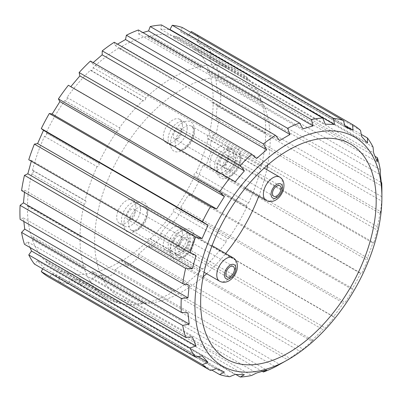 <?xml version="1.0" encoding="UTF-8"?>
<svg xmlns="http://www.w3.org/2000/svg" width="402" height="402" viewBox="0 0 402 402"><rect width="100%" height="100%" fill="white"/><g stroke="black" fill="none" stroke-linecap="round" stroke-linejoin="round"><path stroke-width="0.3" stroke-dasharray="2.01 1.51" d="M202.658 269.174A1.925 1.111 120 0 0 202.332 268.747A1.925 1.111 120 0 0 200.663 269.476A1.925 1.111 120 0 0 200.075 271.631L147.544 241.3A1.925 1.111 -60 0 1 148.137 239.145A1.925 1.111 -60 0 1 149.8 238.416A1.925 1.111 -60 0 1 150.132 238.843L202.658 269.174A131.359 75.837 120 0 0 226.185 241.823L173.654 211.497A1.925 1.111 -60 0 1 173.88 209.256A1.925 1.111 -60 0 1 175.719 208.281A1.925 1.111 -60 0 1 175.855 208.382A131.359 75.837 120 0 0 194.543 176.106A1.925 1.111 -60 0 1 194.392 176.046A1.925 1.111 -60 0 1 194.317 173.96A1.925 1.111 -60 0 1 196.146 172.649A131.359 75.837 120 0 0 208.166 138.605A1.925 1.111 -60 0 1 207.638 138.529A1.925 1.111 -60 0 1 207.437 136.72A1.925 1.111 -60 0 1 209.015 135.132A131.359 75.837 120 0 0 213.191 102.651A1.925 1.111 -60 0 1 212.246 102.736A1.925 1.111 -60 0 1 211.949 101.203A1.925 1.111 -60 0 1 213.201 99.505A131.359 75.837 120 0 0 209.125 71.772A1.925 1.111 -60 0 1 207.759 72.174A1.925 1.111 -60 0 1 208.291 69.265A131.359 75.837 120 0 0 196.372 48.989A1.925 1.111 -60 0 1 194.618 49.828A1.925 1.111 -60 0 1 194.774 47.366A131.359 75.837 120 0 0 186 40.718A131.359 75.837 120 0 0 176.166 36.532A1.925 1.111 -60 0 1 174.116 37.889A1.925 1.111 -60 0 1 173.971 35.949A131.359 75.837 120 0 0 150.499 35.617A1.925 1.111 -60 0 1 148.248 37.527A1.925 1.111 -60 0 1 147.916 36.13A131.359 75.837 120 0 0 121.876 46.341A1.925 1.111 -60 0 1 121.032 48.265A1.925 1.111 -60 0 1 119.555 48.773A1.925 1.111 -60 0 1 119.158 47.903A131.359 75.837 120 0 0 93.103 67.647A1.925 1.111 -60 0 1 92.51 69.802A1.925 1.111 -60 0 1 90.842 70.531A1.925 1.111 -60 0 1 90.515 70.104A131.359 75.837 120 0 0 66.993 97.45A1.925 1.111 -60 0 1 66.762 99.691A1.925 1.111 -60 0 1 64.923 100.666A1.925 1.111 -60 0 1 64.787 100.565A131.359 75.837 120 0 0 46.104 132.841A1.925 1.111 -60 0 1 46.255 132.901A1.925 1.111 -60 0 1 46.33 134.987A1.925 1.111 -60 0 1 44.501 136.303A131.359 75.837 120 0 0 32.477 170.347A1.925 1.111 -60 0 1 33.004 170.418A1.925 1.111 -60 0 1 33.205 172.232A1.925 1.111 -60 0 1 31.632 173.82A131.359 75.837 120 0 0 27.452 206.296A1.925 1.111 -60 0 1 28.401 206.211A1.925 1.111 -60 0 1 28.698 207.744A1.925 1.111 -60 0 1 27.447 209.442A131.359 75.837 120 0 0 31.517 237.175A1.925 1.111 -60 0 1 32.889 236.773A1.925 1.111 -60 0 1 32.351 239.682A131.359 75.837 120 0 0 44.275 259.958A1.925 1.111 -60 0 1 46.024 259.119A1.925 1.111 -60 0 1 45.868 261.586A131.359 75.837 120 0 0 54.642 268.234A131.359 75.837 120 0 0 64.476 272.42A1.925 1.111 -60 0 1 66.531 271.059A1.925 1.111 -60 0 1 66.672 273.003A131.359 75.837 120 0 0 90.143 273.33A1.925 1.111 -60 0 1 92.395 271.42A1.925 1.111 -60 0 1 92.731 272.817A131.359 75.837 120 0 0 118.766 262.612A1.925 1.111 -60 0 1 119.615 260.682A1.925 1.111 -60 0 1 121.087 260.174A1.925 1.111 -60 0 1 121.489 261.044A131.359 75.837 120 0 0 147.544 241.3M191.327 31.507A141.991 81.983 -60 0 1 199.352 37.336L197.156 41.592L203.055 48.054L206.251 44.893A141.991 81.983 -60 0 1 211.879 54.024L209.125 57.903L212.809 66.993L216.186 64.647A141.991 81.983 -60 0 1 219.08 76.546L215.934 79.827L217.186 91.013L220.542 89.621A141.991 81.983 -60 0 1 220.542 103.6L217.186 106.093L215.934 118.721L219.08 118.364A141.991 81.983 -60 0 1 216.186 133.61L212.809 135.167L209.125 148.509L211.879 149.207A141.991 81.983 -60 0 1 206.251 164.835L203.055 165.363L197.156 178.639L199.352 180.357A141.991 81.983 -60 0 1 191.327 195.452L188.493 194.925L180.719 207.367L182.237 210A141.991 81.983 -60 0 1 172.272 223.693L169.971 222.14L160.775 233.024L161.519 236.416A141.991 81.983 -60 0 1 150.202 247.908L148.564 245.421L138.479 254.114L138.414 258.069A141.991 81.983 -60 0 1 126.394 266.692L125.514 263.416L115.128 269.41L114.248 273.707A141.991 81.983 -60 0 1 102.234 278.958L102.163 275.079L92.078 278.033L90.44 282.41A141.991 81.983 -60 0 1 79.124 283.988L79.867 279.732L70.672 279.47L68.37 283.681A141.991 81.983 -60 0 1 58.411 281.49L59.923 277.109L52.149 273.646L49.32 277.44M42.712 268.858L43.491 267.355L37.592 260.893L34.391 264.054M30.11 247.562L27.838 241.959L24.462 244.3M23.859 221.497L23.462 217.934L20.1 219.326M24.507 192.282L24.713 190.226L21.562 190.583M31.311 161.207L31.522 160.443L28.768 159.74M68.37 85.254L70.797 86.656M90.44 61.039L92.078 63.526L93.153 62.601M114.248 42.255L115.128 45.532L117.53 44.145M138.414 29.989L138.479 33.868L142.891 32.577M161.519 24.959L160.775 29.215L169.312 29.457M182.237 27.457L180.719 31.838L188.493 35.306L190.704 32.346M150.132 238.843A131.359 75.837 120 0 0 173.654 211.497M175.855 208.382L228.386 238.713A1.925 1.111 120 0 0 228.251 238.607A1.925 1.111 120 0 0 226.411 239.582A1.925 1.111 120 0 0 226.185 241.823M228.386 238.713A131.359 75.837 120 0 0 247.074 206.437L194.543 176.106M196.146 172.649L248.677 202.975A1.925 1.111 120 0 0 246.848 204.291A1.925 1.111 120 0 0 246.918 206.372A1.925 1.111 120 0 0 247.074 206.437M248.677 202.975A131.359 75.837 120 0 0 260.697 168.93L208.166 138.605M209.015 135.132L261.541 165.458A1.925 1.111 120 0 0 259.968 167.046A1.925 1.111 120 0 0 260.169 168.86A1.925 1.111 120 0 0 260.697 168.93M261.541 165.458A131.359 75.837 120 0 0 265.722 132.977L213.191 102.651M213.201 99.505L265.727 129.836A1.925 1.111 120 0 0 264.481 131.529A1.925 1.111 120 0 0 264.772 133.067A1.925 1.111 120 0 0 265.722 132.977M265.727 129.836A131.359 75.837 120 0 0 261.657 102.098L209.125 71.772M208.291 69.265L260.823 99.595A1.925 1.111 120 0 0 260.29 102.5A1.925 1.111 120 0 0 261.657 102.098M260.823 99.595A131.359 75.837 120 0 0 248.898 79.315L196.372 48.989M194.774 47.366L247.305 77.692A1.925 1.111 120 0 0 247.15 80.159A1.925 1.111 120 0 0 248.898 79.315M247.305 77.692A131.359 75.837 120 0 0 238.532 71.043A131.359 75.837 120 0 0 228.698 66.858L176.166 36.532M173.971 35.949L226.502 66.275A1.925 1.111 120 0 0 226.643 68.219A1.925 1.111 120 0 0 228.698 66.858M226.502 66.275A131.359 75.837 120 0 0 203.03 65.943L150.499 35.617M147.916 36.13L200.447 66.461A1.925 1.111 120 0 0 200.779 67.853A1.925 1.111 120 0 0 203.03 65.943M200.447 66.461A131.359 75.837 120 0 0 174.408 76.666L121.876 46.341M119.158 47.903L171.689 78.229A1.925 1.111 120 0 0 172.086 79.104A1.925 1.111 120 0 0 173.563 78.591A1.925 1.111 120 0 0 174.408 76.666M171.689 78.229A131.359 75.837 120 0 0 145.635 97.972L93.103 67.647M90.515 70.104L143.047 100.43A1.925 1.111 120 0 0 143.373 100.857A1.925 1.111 120 0 0 145.042 100.128A1.925 1.111 120 0 0 145.635 97.972M143.047 100.43A131.359 75.837 120 0 0 119.525 127.781L66.993 97.45M64.787 100.565L117.319 130.891A1.925 1.111 120 0 0 117.454 130.997A1.925 1.111 120 0 0 119.293 130.022A1.925 1.111 120 0 0 119.525 127.781M117.319 130.891A131.359 75.837 120 0 0 98.631 163.167L46.104 132.841M44.501 136.303L97.028 166.629A1.925 1.111 120 0 0 98.857 165.312A1.925 1.111 120 0 0 98.786 163.232A1.925 1.111 120 0 0 98.631 163.167M97.028 166.629A131.359 75.837 120 0 0 85.008 200.673L32.477 170.347M31.632 173.82L84.164 204.146A1.925 1.111 120 0 0 85.737 202.558A1.925 1.111 120 0 0 85.536 200.749A1.925 1.111 120 0 0 85.008 200.673M84.164 204.146A131.359 75.837 120 0 0 79.983 236.627L27.452 206.296M27.447 209.442L79.978 239.768A1.925 1.111 120 0 0 81.229 238.074A1.925 1.111 120 0 0 80.933 236.537A1.925 1.111 120 0 0 79.983 236.627M79.978 239.768A131.359 75.837 120 0 0 84.048 267.506L31.517 237.175M32.351 239.682L84.882 270.013A1.925 1.111 120 0 0 85.415 267.104A1.925 1.111 120 0 0 84.048 267.506M84.882 270.013A131.359 75.837 120 0 0 96.807 290.289L44.275 259.958M45.868 261.586L98.4 291.912A1.925 1.111 120 0 0 98.555 289.445A1.925 1.111 120 0 0 96.807 290.289M98.4 291.912A131.359 75.837 120 0 0 107.173 298.56A131.359 75.837 120 0 0 117.007 302.746L64.476 272.42M66.672 273.003L119.203 303.329A1.925 1.111 120 0 0 119.062 301.384A1.925 1.111 120 0 0 117.007 302.746M119.203 303.329A131.359 75.837 120 0 0 142.675 303.661L90.143 273.33M92.731 272.817L145.258 303.143A1.925 1.111 120 0 0 144.926 301.751A1.925 1.111 120 0 0 142.675 303.661M145.258 303.143A131.359 75.837 120 0 0 171.297 292.937L118.766 262.612M121.489 261.044L174.016 291.375A1.925 1.111 120 0 0 173.619 290.5A1.925 1.111 120 0 0 172.141 291.013A1.925 1.111 120 0 0 171.297 292.937M233.778 155.142A13.507 7.799 -60 0 1 227.879 168.734A13.507 7.799 -60 0 1 217.472 172.352A13.507 7.799 -60 0 1 217.472 156.76A13.507 7.799 -60 0 1 230.979 148.961A13.507 7.799 -60 0 1 233.778 155.142M228.999 152.383A13.507 7.799 120 0 0 226.205 146.202A13.507 7.799 120 0 0 212.698 154.001A13.507 7.799 120 0 0 212.698 169.599A13.507 7.799 120 0 0 223.105 165.981A13.507 7.799 120 0 0 228.999 152.383M187.181 128.238A13.507 7.799 -60 0 1 181.282 141.831A13.507 7.799 -60 0 1 170.875 145.449A13.507 7.799 -60 0 1 170.875 129.856A13.507 7.799 -60 0 1 184.382 122.057A13.507 7.799 -60 0 1 187.181 128.238M182.402 125.484A13.507 7.799 120 0 0 179.609 119.299A13.507 7.799 120 0 0 166.101 127.097A13.507 7.799 120 0 0 166.101 142.695A13.507 7.799 120 0 0 176.508 139.077A13.507 7.799 120 0 0 182.402 125.484M140.584 208.95A13.507 7.799 -60 0 1 134.685 222.542A13.507 7.799 -60 0 1 124.278 226.16A13.507 7.799 -60 0 1 124.278 210.563A13.507 7.799 -60 0 1 137.785 202.764A13.507 7.799 -60 0 1 140.584 208.95M135.806 206.191A13.507 7.799 120 0 0 133.012 200.005A13.507 7.799 120 0 0 119.505 207.804A13.507 7.799 120 0 0 119.505 223.401A13.507 7.799 120 0 0 129.911 219.783A13.507 7.799 120 0 0 135.806 206.191M187.181 235.848A13.507 7.799 -60 0 1 181.282 249.446A13.507 7.799 -60 0 1 170.875 253.064A13.507 7.799 -60 0 1 170.875 237.466A13.507 7.799 -60 0 1 184.382 229.668A13.507 7.799 -60 0 1 187.181 235.848M182.402 233.095A13.507 7.799 120 0 0 179.609 226.909A13.507 7.799 120 0 0 166.101 234.708A13.507 7.799 120 0 0 166.101 250.305A13.507 7.799 120 0 0 176.508 246.687A13.507 7.799 120 0 0 182.402 233.095M174.016 291.375A131.359 75.837 120 0 0 200.075 271.631M177.629 246.325A6.08 3.507 -60 0 1 174.589 246.627A6.08 3.507 -60 0 1 174.589 239.612A6.08 3.507 -60 0 1 180.669 236.1A6.08 3.507 -60 0 1 181.598 240.974A6.08 3.507 -60 0 1 177.629 246.325M131.032 219.427A6.08 3.507 -60 0 1 127.992 219.723A6.08 3.507 -60 0 1 127.992 212.708A6.08 3.507 -60 0 1 134.072 209.196A6.08 3.507 -60 0 1 135.002 214.07A6.08 3.507 -60 0 1 131.032 219.427M177.629 138.715A6.08 3.507 -60 0 1 174.589 139.017A6.08 3.507 -60 0 1 174.589 131.997A6.08 3.507 -60 0 1 180.669 128.489A6.08 3.507 -60 0 1 181.598 133.358A6.08 3.507 -60 0 1 177.629 138.715M138.479 33.868L302.977 128.841M115.128 45.532L279.626 140.504M92.078 63.526L256.577 158.499M70.672 86.807L235.17 181.779M31.522 160.443L196.015 255.411M24.713 190.226L189.206 285.199M23.462 217.934L187.955 312.907M27.838 241.959L192.332 336.926M37.592 260.893L202.085 355.865M43.491 267.355L198.106 356.624M52.149 273.646L216.648 368.614M59.923 277.109L224.422 372.081M211.849 370.081L58.411 281.49M68.37 283.681L229.542 376.734M70.672 279.47L235.17 374.443M79.867 279.732L244.366 374.704M235.863 374.483L79.124 283.988M224.226 165.619A6.08 3.507 -60 0 1 221.185 165.92A6.08 3.507 -60 0 1 221.185 158.901A6.08 3.507 -60 0 1 227.266 155.393A6.08 3.507 -60 0 1 228.195 160.262A6.08 3.507 -60 0 1 224.226 165.619M267.687 165.016A124.123 71.662 120 0 0 244.466 82.822A124.123 71.662 120 0 0 182.402 88.973A124.123 71.662 120 0 0 101.319 198.347A124.123 71.662 120 0 0 120.344 297.812A124.123 71.662 120 0 0 203.136 276.827M206.653 273.717A124.123 71.662 120 0 0 225.673 253.506M258.762 196.196A124.123 71.662 120 0 0 266.757 169.614M183.563 249.753A6.08 3.507 -60 0 1 180.523 250.054A6.08 3.507 -60 0 1 180.523 243.034A6.08 3.507 -60 0 1 186.598 239.527A6.08 3.507 -60 0 1 187.533 244.396A6.08 3.507 -60 0 1 183.563 249.753M230.16 169.046A6.08 3.507 -60 0 1 227.12 169.348A6.08 3.507 -60 0 1 227.12 162.328A6.08 3.507 -60 0 1 233.2 158.82A6.08 3.507 -60 0 1 234.13 163.689A6.08 3.507 -60 0 1 230.16 169.046M160.775 29.215L325.273 124.183M180.719 31.838L345.217 126.811M188.493 35.306L344.866 125.585M360.529 130.389L199.352 37.336M197.156 41.592L361.649 136.559M203.055 48.054L367.549 143.027M206.251 44.893L361.252 134.384M373.051 147.077L211.879 54.024M209.125 57.903L373.619 152.876M212.809 66.993L377.302 161.961M216.186 64.647L375.161 156.433M380.252 169.599L219.08 76.546M215.934 79.827L380.428 174.8M217.186 91.013L381.679 185.98M220.542 89.621L381.403 182.493M381.9 189.558A141.991 81.983 -60 0 1 381.719 196.653L220.542 103.6M381.719 196.653L381.679 201.06L380.428 213.693L380.252 211.417A141.991 81.983 -60 0 1 377.357 226.663L216.186 133.61M217.186 106.093L381.679 201.06M215.934 118.721L380.428 213.693M219.08 118.364L380.252 211.417M377.357 226.663L377.302 230.135L373.619 243.476L373.051 242.26A141.991 81.983 -60 0 1 367.423 257.883L206.251 164.835M212.809 135.167L377.302 230.135M209.125 148.509L373.619 243.476M211.879 149.207L373.051 242.26M367.423 257.883L367.549 260.335L361.649 273.611L360.529 273.41A141.991 81.983 -60 0 1 352.499 288.505L191.327 195.452M203.055 165.363L367.549 260.335M197.156 178.639L361.649 273.611M199.352 180.357L360.529 273.41M352.499 288.505L352.991 289.897L345.217 302.339L343.408 303.053A141.991 81.983 -60 0 1 333.449 316.746L172.272 223.693M188.493 194.925L352.991 289.897M180.719 207.367L345.217 302.339M182.237 210L343.408 303.053M333.449 316.746L334.469 317.113L325.273 327.997L322.695 329.469A141.991 81.983 -60 0 1 311.374 340.961L150.202 247.908M169.971 222.14L334.469 317.113M160.775 233.024L325.273 327.997M161.519 236.416L322.695 329.469M311.374 340.961L313.063 340.393L302.977 349.087L299.585 351.122A141.991 81.983 -60 0 1 287.566 359.745L126.394 266.692M148.564 245.421L313.063 340.393M138.479 254.114L302.977 349.087M138.414 258.069L299.585 351.122M287.566 359.745L284.958 361.463M125.514 263.416L290.013 358.388M115.128 269.41L279.626 364.383M114.248 273.707L275.425 366.76M262.385 371.423L102.234 278.958M90.44 282.41L251.617 375.463M92.078 278.033L256.577 373.001M102.163 275.079L266.662 370.051M184.789 256.531A13.507 7.799 -60 0 1 178.036 257.2A13.507 7.799 -60 0 1 175.965 246.376A13.507 7.799 -60 0 1 184.789 234.472A13.507 7.799 -60 0 1 191.543 233.803A13.507 7.799 -60 0 1 193.613 244.627A13.507 7.799 -60 0 1 184.789 256.531M182.402 230.336A16.884 9.748 120 0 0 172.066 256.984A16.884 9.748 120 0 0 192.744 245.044A16.884 9.748 120 0 0 182.402 230.336M135.806 203.432A16.884 9.748 120 0 0 125.469 230.08A16.884 9.748 120 0 0 146.147 218.14A16.884 9.748 120 0 0 135.806 203.432M228.999 149.629A16.884 9.748 120 0 0 218.663 176.277A16.884 9.748 120 0 0 239.341 164.338A16.884 9.748 120 0 0 228.999 149.629M182.402 122.726A16.884 9.748 120 0 0 172.066 149.373A16.884 9.748 120 0 0 192.744 137.434A16.884 9.748 120 0 0 182.402 122.726M219.582 281.184A13.507 7.799 120 0 0 226.336 280.516A13.507 7.799 120 0 0 235.16 268.611A13.507 7.799 120 0 0 233.09 257.788M138.193 229.627A13.507 7.799 -60 0 1 131.439 230.296A13.507 7.799 -60 0 1 129.369 219.472A13.507 7.799 -60 0 1 138.193 207.568A13.507 7.799 -60 0 1 144.946 206.899A13.507 7.799 -60 0 1 147.016 217.723A13.507 7.799 -60 0 1 138.193 229.627M179.739 253.612A13.507 7.799 120 0 0 188.563 241.708A13.507 7.799 120 0 0 186.493 230.889A13.507 7.799 120 0 0 172.986 238.682A13.507 7.799 120 0 0 172.986 254.28A13.507 7.799 120 0 0 179.739 253.612M184.789 148.916A13.507 7.799 -60 0 1 178.036 149.584A13.507 7.799 -60 0 1 175.965 138.765A13.507 7.799 -60 0 1 184.789 126.861A13.507 7.799 -60 0 1 191.543 126.193A13.507 7.799 -60 0 1 193.613 137.017A13.507 7.799 -60 0 1 184.789 148.916M226.336 172.905A13.507 7.799 120 0 0 235.16 161.001A13.507 7.799 120 0 0 233.09 150.177A13.507 7.799 120 0 0 219.582 157.976A13.507 7.799 120 0 0 219.582 173.574A13.507 7.799 120 0 0 226.336 172.905M231.386 175.82A13.507 7.799 -60 0 1 224.633 176.488A13.507 7.799 -60 0 1 222.562 165.664A13.507 7.799 -60 0 1 231.386 153.765A13.507 7.799 -60 0 1 238.14 153.097A13.507 7.799 -60 0 1 240.21 163.921A13.507 7.799 -60 0 1 231.386 175.82M266.179 200.477A13.507 7.799 120 0 0 272.933 199.809A13.507 7.799 120 0 0 281.757 187.905A13.507 7.799 120 0 0 279.686 177.081M183.563 251.406A8.105 4.678 -60 0 1 178.599 244.346A8.105 4.678 -60 0 1 188.523 238.617A8.105 4.678 -60 0 1 183.563 251.406M230.16 170.699A8.105 4.678 -60 0 1 225.195 163.639A8.105 4.678 -60 0 1 235.12 157.906A8.105 4.678 -60 0 1 230.16 170.699M149.8 238.416L202.332 268.747M175.719 208.281L228.251 238.607M194.392 176.046L246.918 206.372M207.638 138.529L260.169 168.86M212.246 102.736L264.772 133.067M207.759 72.174L260.29 102.5M194.618 49.828L247.15 80.159M238.532 71.043L186 40.718M174.116 37.889L226.643 68.219M148.248 37.527L200.779 67.853M119.555 48.773L172.086 79.104M90.842 70.531L143.373 100.857M64.923 100.666L117.454 130.997M46.255 132.901L98.786 163.232M33.004 170.418L85.536 200.749M28.401 206.211L80.933 236.537M32.889 236.773L85.415 267.104M46.024 259.119L98.555 289.445M107.173 298.56L54.642 268.234M66.531 271.059L119.062 301.384M92.395 271.42L144.926 301.751M121.087 260.174L173.619 290.5M230.979 148.961L226.205 146.202M217.472 172.352L212.698 169.599M184.382 122.057L179.609 119.299M170.875 145.449L166.101 142.695M137.785 202.764L133.012 200.005M124.278 226.16L119.505 223.401M184.382 229.668L179.609 226.909M170.875 253.064L166.101 250.305M204.065 272.224L178.036 257.2C179.066 257.707 180.367 257.627 181.945 256.948C184.397 256.26 190.191 251.24 192.643 243.25C193.483 238.376 193.548 235.773 192.829 235.441L191.543 233.803L212.06 245.647M131.439 230.296C132.469 230.803 133.771 230.723 135.343 230.044C137.796 229.361 143.594 224.336 146.047 216.346C146.886 211.472 146.951 208.869 146.233 208.537L144.946 206.899L186.493 230.889C190.206 233.049 191.493 237.13 190.347 243.12C188.764 248.14 186.126 251.722 182.443 253.878C179.197 255.732 176.046 255.863 172.986 254.28L131.439 230.296M178.036 149.584C179.066 150.097 180.367 150.011 181.945 149.338C184.397 148.65 190.191 143.63 192.643 135.635C193.483 130.766 193.548 128.163 192.829 127.831L191.543 126.193L233.09 150.177C236.803 152.343 238.09 156.423 236.944 162.413C235.361 167.433 232.723 171.016 229.039 173.172C225.793 175.021 222.643 175.156 219.582 173.574L178.036 149.584M245.15 188.332L224.633 176.488C225.663 177.001 226.964 176.915 228.542 176.237C230.994 175.553 236.788 170.528 239.24 162.539C240.079 157.669 240.145 155.066 239.426 154.735L238.14 153.097L264.169 168.121M350.479 144.032L244.466 82.822M226.361 359.016L120.344 297.812M186.598 239.527L134.072 209.196M180.523 250.054L127.992 219.723M279.797 185.719L227.266 155.393M273.717 196.246L221.185 165.92M233.2 158.82L180.669 128.489M227.12 169.348L174.589 139.017M233.2 266.431L180.669 236.1M227.12 276.958L174.589 246.627"/><path stroke-width="0.6" d="M288.42 359.463A132.203 76.325 120 0 0 381.9 197.553A132.203 76.325 120 0 0 288.42 143.579A132.203 76.325 120 0 0 194.94 305.495A132.203 76.325 120 0 0 288.42 359.463L275.425 366.76A141.991 81.983 -60 0 1 263.405 372.011L266.662 370.051L256.577 373.001L251.617 375.463A141.991 81.983 -60 0 1 240.295 377.041L244.366 374.704L235.17 374.443L229.542 376.734A141.991 81.983 -60 0 1 219.582 374.543L224.422 372.081L216.648 368.614L210.492 370.493L49.32 277.44A141.991 81.983 -60 0 1 41.29 271.611L42.712 268.858M198.106 356.624L207.985 362.328L202.085 355.865L195.568 357.107L34.391 264.054A141.991 81.983 -60 0 1 28.768 254.923L31.522 251.044L30.11 247.562M31.522 251.044L196.015 346.016L192.332 336.926L185.634 337.353L24.462 244.3A141.991 81.983 -60 0 1 21.562 232.401L24.713 229.12L23.859 221.497M24.713 229.12L189.206 324.092L187.955 312.907L181.272 312.379L20.1 219.326A141.991 81.983 -60 0 1 20.1 205.347L23.462 202.854L24.507 192.282M23.462 202.854L187.955 297.827L189.206 285.199L182.739 283.636L21.562 190.583A141.991 81.983 -60 0 1 24.462 175.337L27.838 173.78L31.311 161.207M27.838 173.78L192.332 268.752L196.015 255.411L189.94 252.793L28.768 159.74A141.991 81.983 -60 0 1 34.391 144.117L37.592 143.584L43.491 130.308L41.29 128.59A141.991 81.983 -60 0 1 49.32 113.495L52.149 114.022L59.923 101.58L58.411 98.947A141.991 81.983 -60 0 1 68.37 85.254L235.17 181.779L244.366 170.895L240.295 165.584A141.991 81.983 -60 0 1 251.617 154.092L90.44 61.039A141.991 81.983 -60 0 0 79.124 72.531L240.295 165.584M70.797 86.656L79.867 75.923L79.124 72.531M93.153 62.601L102.163 54.833L102.234 50.878A141.991 81.983 -60 0 1 114.248 42.255L275.425 135.308L279.626 140.504L290.013 134.504L287.566 128.293A141.991 81.983 -60 0 1 299.585 123.042L138.414 29.989A141.991 81.983 -60 0 0 126.394 35.24L287.566 128.293M117.53 44.145L125.514 39.537L126.394 35.24M142.891 32.577L148.564 30.914L150.202 26.537A141.991 81.983 -60 0 1 161.519 24.959L322.695 118.012L325.273 124.183L334.469 124.449L333.449 118.319A141.991 81.983 -60 0 1 343.408 120.51L182.237 27.457A141.991 81.983 -60 0 0 172.272 25.266L333.449 118.319M169.312 29.457L169.971 29.477L172.272 25.266M190.704 32.346L191.327 31.507L352.499 124.56A141.991 81.983 -60 0 1 360.529 130.389L361.649 136.559L367.549 143.027L367.423 137.946A141.991 81.983 -60 0 1 373.051 147.077L373.619 152.876L377.302 161.961L377.357 157.7A141.991 81.983 -60 0 1 380.252 169.599L380.428 174.8L381.679 185.98L381.719 182.674A141.991 81.983 -60 0 1 381.9 189.558L381.9 197.553M150.202 26.537L311.374 119.59A141.991 81.983 -60 0 1 322.695 118.012M148.564 30.914L313.063 125.886L311.374 119.59M299.585 123.042L302.977 128.841L313.063 125.886M125.514 39.537L290.013 134.504M102.234 50.878L263.405 143.931A141.991 81.983 -60 0 1 275.425 135.308M102.163 54.833L266.662 149.805L263.405 143.931M251.617 154.092L256.577 158.499L266.662 149.805M79.867 75.923L244.366 170.895M58.411 98.947L219.582 192A141.991 81.983 -60 0 1 229.542 178.307M59.923 101.58L224.422 196.548L219.582 192M52.149 114.022L216.648 208.99L224.422 196.548M41.29 128.59L202.462 221.643A141.991 81.983 -60 0 1 210.492 206.548L49.32 113.495M210.492 206.548L216.648 208.99M43.491 130.308L207.985 225.281L202.462 221.643M37.592 143.584L202.085 238.557L207.985 225.281M189.94 252.793A141.991 81.983 -60 0 1 195.568 237.165L34.391 144.117M195.568 237.165L202.085 238.557M182.739 283.636A141.991 81.983 -60 0 1 185.634 268.39L24.462 175.337M185.634 268.39L192.332 268.752M181.272 312.379A141.991 81.983 -60 0 1 181.272 298.4L20.1 205.347M181.272 298.4L187.955 297.827M185.634 337.353A141.991 81.983 -60 0 1 182.739 325.454L21.562 232.401M182.739 325.454L189.206 324.092M195.568 357.107A141.991 81.983 -60 0 1 189.94 347.976L28.768 254.923M189.94 347.976L196.015 346.016M210.492 370.493A141.991 81.983 -60 0 1 202.462 364.664L41.29 271.611M202.462 364.664L207.985 362.328M219.582 374.543L211.849 370.081M240.295 377.041L235.863 374.483M203.136 276.827A124.123 71.662 120 0 0 206.653 273.717M225.673 253.506A124.123 71.662 120 0 0 258.762 196.196M266.757 169.614A124.123 71.662 120 0 0 267.687 165.016M230.16 276.656A6.08 3.507 -60 0 1 227.12 276.958A6.08 3.507 -60 0 1 227.12 269.938A6.08 3.507 -60 0 1 233.2 266.431A6.08 3.507 -60 0 1 234.13 271.3A6.08 3.507 -60 0 1 230.16 276.656M276.757 195.95A6.08 3.507 -60 0 1 273.717 196.246A6.08 3.507 -60 0 1 273.717 189.231A6.08 3.507 -60 0 1 279.797 185.719A6.08 3.507 -60 0 1 280.727 190.593A6.08 3.507 -60 0 1 276.757 195.95M169.971 29.477L334.469 124.449M343.408 120.51L345.217 126.811L352.991 130.273L352.499 124.56M344.866 125.585L352.991 130.273M361.252 134.384L367.423 137.946M375.161 156.433L377.357 157.7M381.403 182.493L381.719 182.674M263.405 372.011L262.385 371.423M288.42 150.177A124.123 71.662 120 0 0 207.331 259.556A124.123 71.662 120 0 0 226.361 359.016A124.123 71.662 120 0 0 350.484 287.355A124.123 71.662 120 0 0 350.479 144.032A124.123 71.662 120 0 0 288.42 150.177M233.09 257.788A13.507 7.799 120 0 0 219.582 265.586A13.507 7.799 120 0 0 219.582 281.184C222.643 282.767 225.793 282.631 229.039 280.782C232.723 278.626 235.361 275.043 236.944 270.023C238.09 264.034 236.803 259.953 233.09 257.788L212.06 245.647M279.686 177.081A13.507 7.799 120 0 0 266.179 184.88A13.507 7.799 120 0 0 266.179 200.477C269.239 202.06 272.39 201.925 275.636 200.075C279.32 197.92 281.958 194.332 283.541 189.317C284.686 183.322 283.4 179.247 279.686 177.081L264.169 168.121M230.16 278.31A8.105 4.678 -60 0 1 225.195 271.249A8.105 4.678 -60 0 1 235.12 265.521A8.105 4.678 -60 0 1 230.16 278.31M276.757 197.603A8.105 4.678 -60 0 1 271.792 190.543A8.105 4.678 -60 0 1 281.717 184.809A8.105 4.678 -60 0 1 276.757 197.603M204.065 272.224L219.582 281.184M245.15 188.332L266.179 200.477"/></g></svg>
